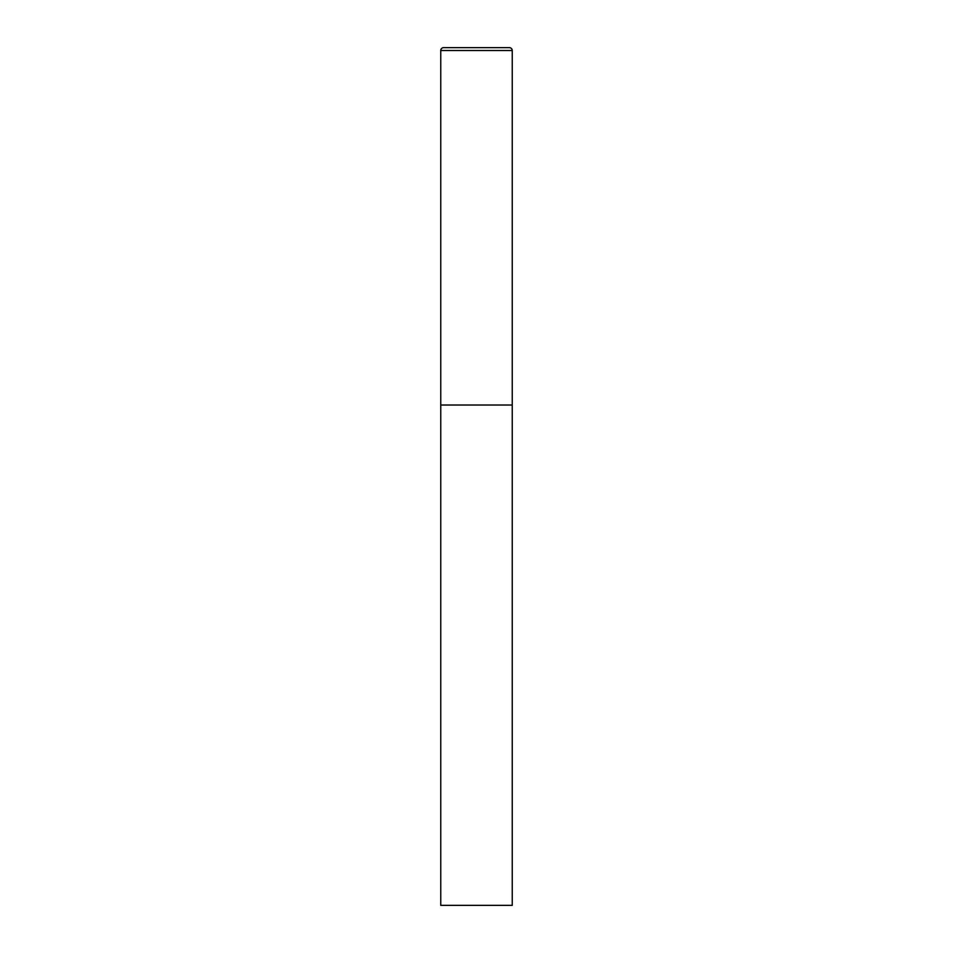 <?xml version="1.0" encoding="UTF-8"?>
<svg xmlns="http://www.w3.org/2000/svg" width="953" height="953" viewBox="0 0 953 953"><rect width="100%" height="100%" fill="white"/><g stroke="black" fill="none" stroke-linecap="round" stroke-linejoin="round"><path stroke-width="1.43" d="M440.762 50.509L440.762 905.35L512.237 905.35L512.237 405.025L440.762 405.025L512.237 405.025L512.237 50.509A2.859 2.859 0 0 0 509.378 47.65L443.621 47.65A2.859 2.859 0 0 0 440.762 50.509L512.237 50.509"/></g></svg>
